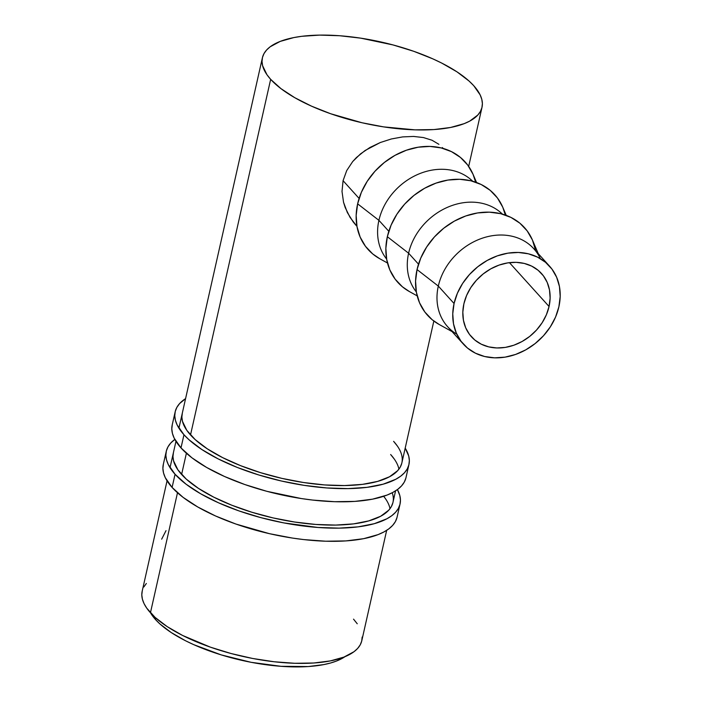 <?xml version="1.0" encoding="UTF-8"?>
<svg xmlns="http://www.w3.org/2000/svg" width="702" height="702" viewBox="0 0 702 702"><rect width="100%" height="100%" fill="white"/><g stroke="black" fill="none" stroke-linecap="round" stroke-linejoin="round"><path stroke-width="1.05" d="M166.269 451.316L163.294 464.487A119.823 44.165 12.7 0 0 172.095 487.434L175.061 474.262A119.823 44.165 -167.3 0 1 166.269 451.316A119.823 44.165 -167.3 0 1 174.833 439.408L170.718 443.076L167.98 446.849L166.365 450.912L165.865 455.247L166.497 459.784L168.252 464.505L175.061 474.262L172.095 487.434L183.055 497.332L197.745 506.976L215.602 515.996L235.951 524.061L269.384 533.66L292.383 538.057L303.755 539.584L325.719 541.216L345.928 540.909L363.618 538.68L378.097 534.608L383.959 531.932L388.82 528.86L392.629 525.421L395.366 521.647L396.981 517.576M392.234 492.751A112.557 41.488 -167.3 0 1 392.962 502.404A112.557 41.488 -167.3 0 1 300.482 522.867A112.557 41.488 -167.3 0 1 181.607 474.473A112.557 41.488 -167.3 0 1 173.35 452.913M390.014 508.66A112.557 41.488 12.7 0 0 383.669 496.296L385.442 498.648M163.39 464.083L162.899 468.418L163.531 472.955L165.286 477.676L172.095 487.434A119.823 44.165 12.7 0 0 298.631 538.952A119.823 44.165 12.7 0 0 397.078 517.172L400.052 504.001A119.823 44.165 -167.3 0 1 301.597 525.78A119.823 44.165 -167.3 0 1 175.061 474.262L186.021 484.161L200.711 493.804L218.576 502.825L238.917 510.889L260.96 517.664L283.854 522.911L317.874 527.465L339.066 528.132L358.108 526.86L374.271 523.692L386.925 518.76L391.786 515.689L395.603 512.249L398.332 508.476L399.956 504.405L400.447 500.078L399.815 495.533L397.42 489.575A119.823 44.165 -167.3 0 1 400.052 504.001M173.438 452.536L172.973 456.598L173.57 460.872L177.904 469.849L186.293 479.124L198.403 488.346L213.759 497.156L231.792 505.221L251.799 512.223L273.008 517.9L294.612 522.025L315.768 524.447L335.67 525.078L353.562 523.876L368.743 520.902L380.642 516.268L388.785 510.152L391.347 506.607L392.874 502.781M175.167 411.802L172.201 424.973A119.823 44.165 12.7 0 0 180.993 447.92L183.968 434.749A119.823 44.165 -167.3 0 1 175.167 411.802A119.823 44.165 -167.3 0 1 185.582 398.631L179.615 403.562L176.886 407.335L175.263 411.398L174.772 415.733L175.403 420.27L177.158 424.991L183.968 434.749L180.993 447.92L191.953 457.818L206.651 467.462L224.508 476.482L244.849 484.547L266.892 491.321L301.281 498.543L312.662 500.07L334.626 501.702L354.835 501.395L372.525 499.166L387.004 495.094L392.866 492.418L397.727 489.347L401.535 485.907L404.264 482.134L405.888 478.062M397.314 445.963L393.611 441.339A112.557 41.488 -167.3 0 1 401.869 462.89A112.557 41.488 -167.3 0 1 309.389 483.353A112.557 41.488 -167.3 0 1 190.514 434.959A112.557 41.488 -167.3 0 1 182.257 413.399M398.92 469.147A112.557 41.488 12.7 0 0 390.637 454.51L394.34 459.134M172.297 424.57L171.806 428.904L172.438 433.441L174.193 438.162L180.993 447.92A119.823 44.165 12.7 0 0 307.537 499.438A119.823 44.165 12.7 0 0 405.984 477.658L408.95 464.487A119.823 44.165 -167.3 0 1 310.503 486.267A119.823 44.165 -167.3 0 1 183.968 434.749L188.952 439.706L201.834 449.526L218.19 458.906L237.381 467.488L258.678 474.938L281.256 480.975L304.256 485.372L326.781 487.951L347.964 488.618L367.006 487.346L383.169 484.178L395.831 479.247L400.693 476.175L404.51 472.736L407.239 468.962L408.854 464.891L409.354 460.565L408.722 456.019L405.194 448.122A119.823 44.165 -167.3 0 1 408.95 464.487M182.345 413.022L181.879 417.085L182.476 421.358L186.811 430.335L195.2 439.61L207.301 448.832L222.666 457.643L240.698 465.707L260.705 472.709L281.914 478.387L303.51 482.511L324.675 484.933L344.577 485.565L362.469 484.362L377.65 481.388L389.54 476.755L397.692 470.638L400.254 467.093L401.781 463.267M549.061 306.493A47.201 38.891 -42.1 0 1 515.514 344.594A47.201 38.891 -42.1 0 1 471.454 336.802A47.201 38.891 -42.1 0 1 463.89 303.817L462.829 312.188L463.443 320.296L465.707 327.825L469.541 334.477L474.798 340.005L481.265 344.191L488.706 346.876L496.823 347.964L505.317 347.402L513.855 345.217L522.112 341.488L529.764 336.372L536.521 330.045L542.119 322.771L546.358 314.821L549.061 306.493L550.122 298.113L549.508 290.005L547.235 282.485L543.409 275.833L538.153 270.305L531.686 266.119L524.245 263.425L516.119 262.346L507.625 262.908L499.087 265.093L490.838 268.813L483.187 273.938L476.421 280.256L470.823 287.539L466.593 295.489L463.89 303.817A47.201 38.891 -42.1 0 1 497.428 265.707A47.201 38.891 -42.1 0 1 541.496 273.508A47.201 38.891 -42.1 0 1 549.061 306.493L509.441 262.653L549.061 306.493M454.062 303.51A58.099 47.868 -42.1 0 1 495.34 256.607A58.099 47.868 -42.1 0 1 549.578 266.198A58.099 47.868 -42.1 0 1 558.88 306.8L555.563 317.05L550.35 326.834L543.453 335.793L535.135 343.568L525.719 349.877L515.558 354.457L505.054 357.151L494.603 357.836L484.599 356.502L475.447 353.194L467.479 348.043L461.021 341.242L456.3 333.055L453.51 323.797L452.755 313.82L454.062 303.51L457.388 293.26L462.592 283.468L469.489 274.517L477.808 266.734L487.223 260.433L497.385 255.844L507.897 253.159L518.348 252.466L528.343 253.799L537.495 257.107L545.463 262.258L551.93 269.059L556.651 277.255L559.441 286.513L560.196 296.49L558.88 306.8A58.099 47.868 -42.1 0 1 517.602 353.703A58.099 47.868 -42.1 0 1 463.373 344.103A58.099 47.868 -42.1 0 1 454.062 303.51L438.311 286.083L454.062 303.51M549.578 266.198L533.827 248.771A58.099 47.868 137.9 0 0 479.598 239.18A58.099 47.868 137.9 0 0 438.311 286.083A58.099 47.868 -42.1 0 1 486.179 237.013A58.099 47.868 -42.1 0 1 540.382 258.678M538.285 253.703L532.493 240.154A65.356 53.852 137.9 0 0 471.735 214.163A65.356 53.852 137.9 0 0 417.041 269.577L438.311 286.083L417.041 269.577A65.356 53.852 137.9 0 0 439.18 324.482L452.079 331.607M408.608 253.211L418.506 264.163L408.608 253.211A58.099 47.868 -42.1 0 1 448.552 206.853A58.099 47.868 -42.1 0 1 502.43 214.136A58.099 47.868 137.9 0 0 448.552 206.853A58.099 47.868 137.9 0 0 408.608 253.211L387.337 236.714L408.608 253.211A58.099 47.868 137.9 0 0 416.33 291.944A58.099 47.868 -42.1 0 1 408.608 253.211M506.247 215.382L502.79 207.292A65.356 53.852 137.9 0 0 442.032 181.291A65.356 53.852 137.9 0 0 387.337 236.714L385.863 248.315L386.714 259.538L389.856 269.954L395.165 279.168L402.439 286.82L409.617 291.69M378.913 220.34L388.803 231.291L378.913 220.34A58.099 47.868 -42.1 0 1 418.848 173.982A58.099 47.868 -42.1 0 1 472.727 181.274A58.099 47.868 137.9 0 0 418.848 173.982A58.099 47.868 137.9 0 0 378.913 220.34L357.634 203.843L378.913 220.34A58.099 47.868 137.9 0 0 386.635 259.073A58.099 47.868 -42.1 0 1 378.913 220.34M476.553 182.511L473.095 174.421A65.356 53.852 137.9 0 0 412.328 148.42A65.356 53.852 137.9 0 0 357.634 203.843L356.16 215.444L357.011 226.667L360.152 237.083L365.461 246.297L372.736 253.948L379.914 258.827M155.511 619.559L155.844 618.067L155.511 619.559L159.889 623.911L171.218 632.546L185.591 640.786L193.752 644.664L221.174 654.878L251.114 662.311L281.011 666.312L308.283 666.549L323.824 664.592L330.572 663.004L336.548 661.021L344.963 656.686A105.3 38.812 12.7 0 1 249.824 662.056A105.3 38.812 12.7 0 1 155.511 619.559A105.3 38.812 12.7 0 1 150.535 612.872L155.511 619.559M167.05 480.852L142.181 591.216A112.557 41.488 12.7 0 0 150.447 612.767L177.492 492.76L150.447 612.767A112.557 41.488 12.7 0 0 269.314 661.161A112.557 41.488 12.7 0 0 361.802 640.707L386.67 530.352M181.607 474.473L186.39 453.246L181.607 474.473M190.514 434.959L270.656 79.335A112.557 41.488 -167.3 0 1 262.399 57.775A112.557 41.488 -167.3 0 1 354.879 37.32A112.557 41.488 -167.3 0 1 473.753 85.714A112.557 41.488 -167.3 0 1 482.011 107.266A112.557 41.488 -167.3 0 1 389.531 127.729A112.557 41.488 -167.3 0 1 270.656 79.335L190.514 434.959M356.221 225.535L353.203 221.937L347.376 212.583L343.541 202.281L342.014 191.47L343.067 180.686L346.709 170.595L352.694 161.557L360.565 153.843L369.91 147.49L380.344 142.506L391.383 138.961L402.641 136.908L413.531 136.434L423.42 137.557L413.531 136.434L402.641 136.908L391.383 138.961L380.344 142.506L365.093 150.491L356.405 157.546L352.694 161.557L346.709 170.595L343.067 180.686L359.108 198.429L343.067 180.686L342.014 191.47L343.541 202.281L345.191 207.538L350.061 217.409L356.949 226.342M443.164 148.438L442.365 147.56M423.42 137.557L432.002 140.233L438.908 144.322M142.269 590.838L141.804 594.901L142.401 599.166L144.05 603.597L146.744 608.143L155.124 617.427L167.234 626.649L182.599 635.459L210.433 647.174L231.133 653.536L252.641 658.467L274.131 661.758L294.761 663.285L313.75 663.004L330.361 660.907L343.971 657.081L354.036 651.684L357.616 648.455L360.187 644.91L361.705 641.084L362.171 637.021M357.239 623.771L353.536 619.146M146.358 583.467L143.796 587.012M473.753 85.714L480.142 94.884L481.791 99.315L482.388 103.58L481.923 107.643L480.396 111.469L477.834 115.014L469.691 121.13L464.18 123.649L450.579 127.466L433.968 129.563L414.979 129.852L383.661 126.886L362.056 122.762L330.642 113.733L311.539 106.16L294.761 97.683L280.958 88.627L270.656 79.335L266.953 74.71L262.618 65.734L262.022 61.46L262.487 57.397L264.013 53.571L266.576 50.026L270.156 46.797L280.23 41.4L293.831 37.575L301.799 36.302L319.691 35.109L339.592 35.732L360.758 38.154L393.059 44.946L413.768 51.307L432.88 58.88L441.602 63.022L456.967 71.832L469.068 81.055L473.753 85.714M161.671 539.162L166.005 530.677M475.649 182.187L473.043 174.307L467.734 165.093L460.459 157.441L451.5 151.65L441.198 147.929L429.957 146.428L418.199 147.201L406.37 150.228L394.945 155.388L384.354 162.478L374.991 171.227L367.234 181.3L361.372 192.313L357.634 203.843A65.356 53.852 137.9 0 0 379.782 258.748L387.478 263.004M505.352 215.058L502.746 207.178L497.437 197.964L490.163 190.312L481.203 184.512L470.902 180.791L459.661 179.291L447.894 180.072L436.074 183.099L424.649 188.25L414.048 195.349L404.694 204.098L396.937 214.171L391.075 225.184L387.337 236.714A65.356 53.852 137.9 0 0 409.477 291.611L417.181 295.867M456.809 334.205A58.099 47.868 -42.1 0 1 438.311 286.083A58.099 47.868 137.9 0 0 447.622 326.676L463.373 344.103M535.591 250.465L532.449 240.049L527.141 230.835L519.866 223.183L510.907 217.383L500.605 213.662L489.355 212.162L477.597 212.943L465.777 215.962L454.352 221.121L443.752 228.211L434.398 236.96L426.64 247.043L420.779 258.055L417.041 269.577L415.566 281.177L416.418 292.401L419.559 302.825L424.868 312.03L432.134 319.691L439.32 324.561M392.962 502.404L395.577 490.838M401.869 462.89L433.836 321.033M170.024 467.681L175.956 441.339M178.922 428.167L262.399 57.775M468.682 166.418L482.011 107.283"/></g></svg>
